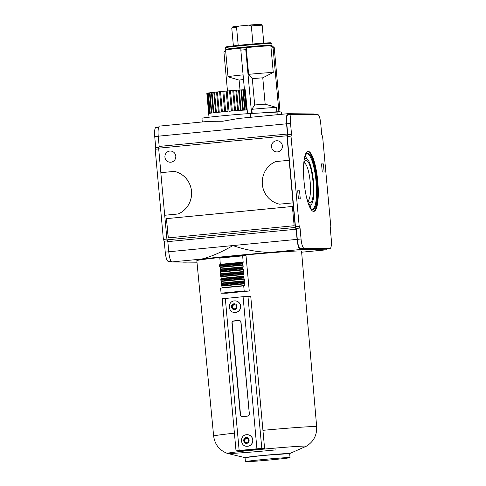 <?xml version="1.0" encoding="UTF-8"?>
<svg xmlns="http://www.w3.org/2000/svg" width="486" height="486" viewBox="0 0 486 486"><rect width="100%" height="100%" fill="white"/><g stroke="black" fill="none" stroke-linecap="round" stroke-linejoin="round"><path stroke-width="0.73" d="M300.318 249.531A10.182 2.315 -95.5 0 1 297.074 239.367L232.916 245.564C221.464 252.228 211.058 256.723 201.684 259.062A67.202 1.604 -5.2 0 1 233.839 255.703A67.202 1.604 -5.2 0 1 270.635 252.398L300.318 249.531L310.675 249.646A67.202 1.604 -5.2 0 1 315.997 249.707L326.361 249.822L301.63 252.21L326.416 249.822A10.182 2.315 -95.5 0 1 326.361 249.822M164.924 157.154A5.601 5.455 -89.4 0 0 170.294 162.233A5.601 5.455 -89.4 0 0 175.786 156.109A5.601 5.455 -89.4 0 0 170.416 151.031A5.601 5.455 -89.4 0 0 164.924 157.154M271.528 146.857A5.601 5.455 -89.4 0 0 276.892 151.93A5.601 5.455 -89.4 0 0 282.384 145.806A5.601 5.455 -89.4 0 0 277.02 140.733A5.601 5.455 -89.4 0 0 271.528 146.857M178.174 213.962L178.216 213.962A22.399 21.809 -89.4 0 0 191.52 191.198A22.399 21.809 -89.4 0 0 174.346 171.382L160.817 172.682L164.693 215.262L178.174 213.962A22.399 21.809 -89.4 0 0 191.478 191.198A22.399 21.809 -89.4 0 0 174.298 171.382M314.843 114.599A10.182 2.315 84.5 0 0 313.999 113.979L287.955 113.688A10.182 2.315 84.5 0 0 287.9 113.688L238.565 118.456L222.758 121.245L208.919 121.324L159.584 126.087A10.182 2.315 84.5 0 0 158.242 136.195L159.171 146.426L158.63 148.169L160.86 172.682M250.691 117.284L250.351 113.536A26.475 0.632 174.8 0 0 222.26 115.82A26.475 0.632 174.8 0 0 201.945 118.286L202.279 121.962M313.506 211.392A30.138 6.847 84.5 0 0 317.2 181.527A30.138 6.847 84.5 0 0 307.717 151.45M317.789 181.472A30.138 6.847 -95.5 0 1 313.804 211.392A30.138 6.847 -95.5 0 1 304.023 181.314A30.138 6.847 -95.5 0 1 308.009 151.395A30.138 6.847 -95.5 0 1 317.789 181.472M277.239 112.072L277.227 112.005A22.399 0.535 174.8 0 0 261.316 112.94M245.23 89.813L247.204 110.079A19.349 0.462 174.8 0 0 247.07 110.036L245.223 89.764A19.349 0.462 174.8 0 0 245.084 89.752L246.931 110.024A19.349 0.462 174.8 0 0 246.384 110.018L244.537 89.746A19.349 0.462 174.8 0 0 244.233 89.752L246.074 110.024A19.349 0.462 174.8 0 0 245.138 110.061L243.292 89.782A19.349 0.462 174.8 0 0 242.824 89.807L244.671 110.079A19.349 0.462 174.8 0 0 243.371 110.152L241.524 89.874A19.349 0.462 174.8 0 0 240.916 89.91L242.757 110.188A19.349 0.462 174.8 0 0 241.129 110.292L239.282 90.019A19.349 0.462 174.8 0 0 238.553 90.068L240.394 110.346A19.349 0.462 174.8 0 0 238.492 110.486L236.646 90.208A19.349 0.462 174.8 0 0 235.807 90.275L237.654 110.547A19.349 0.462 174.8 0 0 235.534 110.717L233.687 90.439A19.349 0.462 174.8 0 0 232.77 90.511L234.617 110.79A19.349 0.462 174.8 0 0 232.338 110.978L230.498 90.706A19.349 0.462 174.8 0 0 229.532 90.785L231.379 111.063A19.349 0.462 174.8 0 0 229.015 111.27L227.175 90.997A19.349 0.462 174.8 0 0 226.19 91.082L228.031 111.361A19.349 0.462 174.8 0 0 225.662 111.58L223.815 91.301A19.349 0.462 174.8 0 0 222.843 91.398L224.684 111.671A19.349 0.462 174.8 0 0 223.524 111.78A19.349 0.462 174.8 0 0 222.375 111.895L220.529 91.617A19.349 0.462 174.8 0 0 219.593 91.714L221.44 111.987A19.349 0.462 174.8 0 0 219.253 112.205L217.406 91.933A19.349 0.462 174.8 0 0 216.543 92.024L218.39 112.296A19.349 0.462 174.8 0 0 216.398 112.509L214.557 92.237A19.349 0.462 174.8 0 0 213.779 92.322L215.626 112.594A19.349 0.462 174.8 0 0 213.895 112.788L212.048 92.516A19.349 0.462 174.8 0 0 211.398 92.595L213.239 112.867A19.349 0.462 174.8 0 0 211.817 113.044L209.97 92.771A19.349 0.462 174.8 0 0 209.454 92.838L211.301 113.11A19.349 0.462 174.8 0 0 210.231 113.262L208.385 92.984A19.349 0.462 174.8 0 0 208.02 93.039L209.867 113.317A19.349 0.462 174.8 0 0 209.18 113.432L207.334 93.154A19.349 0.462 174.8 0 0 207.133 93.197L208.98 113.475A19.349 0.462 174.8 0 0 208.701 113.554L206.854 93.282A19.349 0.462 174.8 0 0 206.829 93.306L209.004 117.211M223.815 91.301L226.19 91.082M229.532 90.785L227.175 90.997M232.77 90.511L230.498 90.706M235.807 90.275L233.687 90.439M238.553 90.068L236.646 90.208M209.46 92.869L208.385 92.984M211.398 92.613L209.97 92.771M213.779 92.328L212.048 92.516M216.543 92.024L214.557 92.237M219.593 91.714L217.406 91.933M222.843 91.398L220.529 91.617M304.127 159.991A28.407 6.452 -95.5 0 1 306.162 154.098A28.407 6.452 -95.5 0 1 316.805 181.521A28.407 6.452 -95.5 0 1 311.477 209.089A28.407 6.452 -95.5 0 1 308.349 203.695M311.162 208.792A27.799 6.312 84.5 0 0 312.395 209.174A27.799 6.312 84.5 0 0 316.07 181.576A27.799 6.312 84.5 0 0 307.049 153.837A27.799 6.312 84.5 0 0 305.913 154.451M251.578 113.469L245.776 49.663A25.454 0.608 174.8 0 0 243.279 49.9A25.454 0.608 174.8 0 0 240.837 50.137L244.446 89.746M310.159 207.473A27.799 6.312 84.5 0 0 311.07 204.703M304.102 160.167A23.419 5.316 -95.5 0 1 305.894 158.351A23.419 5.316 -95.5 0 1 313.494 181.721A23.419 5.316 -95.5 0 1 310.396 204.97A23.419 5.316 -95.5 0 1 308.294 203.525M271.486 45.745L271.96 45.18A23.219 0.553 174.8 0 0 271.966 45.162A23.219 0.553 174.8 0 0 271.346 45.095A23.219 0.553 174.8 0 0 243.541 47.209A23.219 0.553 174.8 0 0 225.723 49.372A23.219 0.553 174.8 0 0 225.735 49.384L226.3 49.858M271.966 45.162L271.808 43.461A23.219 0.553 174.8 0 0 271.802 43.448A23.219 0.553 174.8 0 0 271.194 43.394A23.219 0.553 174.8 0 0 243.389 45.508A23.219 0.553 174.8 0 0 225.577 47.658A23.219 0.553 174.8 0 0 225.571 47.671L226.184 46.923A22.544 0.541 174.8 0 1 246.28 44.572A22.544 0.541 174.8 0 1 270.483 42.786A22.544 0.541 174.8 0 1 271.073 42.841L271.802 43.448M303.671 164.663A21.335 4.848 -95.5 0 1 305.026 161.115A21.335 4.848 -95.5 0 1 313.014 181.715A21.335 4.848 -95.5 0 1 309.017 202.419A21.335 4.848 -95.5 0 1 307.006 199.199M307.76 200.754A18.972 4.307 84.5 0 0 310.183 181.928A18.972 4.307 84.5 0 0 304.108 162.992M263.801 43.12L262.179 25.266A15.273 0.364 174.8 0 0 262.173 25.254L261.067 24.336A14.258 0.34 174.8 0 0 260.696 24.3A14.258 0.34 174.8 0 0 248.984 25.108L238.723 26.098A14.258 0.34 174.8 0 0 232.685 26.918L231.761 28.024A15.273 0.364 174.8 0 0 231.755 28.036A15.273 0.364 174.8 0 1 236.56 27.331L238.723 26.098M262.173 25.254A15.273 0.364 174.8 0 0 261.772 25.217A15.273 0.364 174.8 0 0 251.329 25.904L252.975 43.971M196.982 262.209L187.687 262.106A67.202 1.604 -5.2 0 1 182.365 262.045L172.001 261.93L201.684 259.062M164.693 215.262L166.977 239.853L167.834 241.621L168.757 251.766L232.916 245.564C245.327 249.919 257.902 252.198 270.635 252.398M166.905 239.069L163.387 239.41L164.244 241.171L165.24 252.131L168.757 251.791A10.182 2.315 84.5 0 0 172.001 261.93M327.321 248.71A10.182 2.315 -95.5 0 1 326.416 249.822M287.9 113.688A10.182 2.315 84.5 0 0 286.552 123.796L287.481 134.027L286.947 135.776L293.003 202.862L295.288 227.46L296.15 229.222L297.074 239.367M310.675 249.646L310.584 248.632L300.226 248.516A9.161 2.084 -95.5 0 1 297.304 239.367L296.308 228.414L295.452 226.652L287.244 136.487L287.779 134.737L286.789 123.802A9.161 2.084 -95.5 0 1 287.998 114.702A9.161 2.084 -95.5 0 1 288.046 114.702M326.367 248.802A9.161 2.084 -95.5 0 1 326.319 248.808A9.161 2.084 -95.5 0 1 326.264 248.808L315.906 248.692L315.997 249.707M315.906 248.692A67.202 1.604 174.8 0 0 310.584 248.632M167.834 241.621L296.15 229.222M171.157 261.31L168.162 261.28L170.957 261.006M155.982 127.46A9.161 2.084 84.5 0 0 155.933 127.466A9.161 2.084 84.5 0 0 154.718 136.56L158.242 136.22M158.934 147.185L155.714 147.501L154.718 136.56M163.387 239.41L155.18 149.245L158.697 148.904M164.244 241.171L167.463 240.862M165.24 252.131A9.161 2.084 84.5 0 0 168.162 261.28M292.384 206.465L166.437 218.639L168.192 237.897L294.139 225.729L292.384 206.465M295.288 227.46L166.977 239.853M289.134 160.289L275.653 161.589A22.399 21.809 -89.4 0 0 262.343 184.352A22.399 21.809 -89.4 0 0 279.523 204.169L293.052 202.862M158.63 148.169L286.947 135.776M164.736 215.262L178.216 213.962M287.481 134.027L159.171 146.426M300.226 248.516L303.975 248.152L330.018 248.449L326.264 248.808M286.789 123.802L290.537 123.438A9.161 2.084 -95.5 0 1 291.746 114.344A9.161 2.084 -95.5 0 1 291.8 114.338L317.838 114.629A9.161 2.084 -95.5 0 1 320.76 123.778L321.756 134.713L322.613 136.481L330.82 226.64L330.28 228.39L331.282 239.349A9.161 2.084 -95.5 0 1 330.067 248.443A9.161 2.084 -95.5 0 1 330.018 248.449M290.537 123.438L291.533 134.373L287.779 134.737M287.244 136.487L290.993 136.123L299.2 226.288L295.452 226.652M296.308 228.414L300.056 228.049L301.053 239.009L297.304 239.367M303.975 248.152A9.161 2.084 -95.5 0 1 301.053 239.009M279.523 204.169L293.003 202.862M155.714 147.501L155.18 149.245M168.332 237.885L166.437 218.639M166.577 218.639L292.384 206.483M281.528 114.307L281.321 112.041A26.475 0.632 174.8 0 0 277.002 112.09L277.239 114.72M250.351 113.536L277.002 112.09M299.546 190.785L300.281 198.895L298.422 198.871L297.687 190.767L299.546 190.785L297.705 190.962M321.532 163.891L323.39 163.91L324.132 172.02L322.273 172.001L321.532 163.891M291.533 134.373L290.993 136.123M299.2 226.288L300.056 228.049M323.39 163.91L321.55 164.092M280.051 111.671L274.226 47.598A25.454 0.608 174.8 0 0 273.059 47.585L278.891 111.659A25.454 0.608 -5.2 0 1 280.051 111.671L278.083 111.865A23.419 0.559 -5.2 0 1 278.241 111.914A23.419 0.559 -5.2 0 1 277.901 112.041M278.891 111.659L276.856 111.847L276.455 107.449A23.419 0.559 174.8 0 0 251.815 109.32L252.191 113.432M260.478 112.983A23.419 0.559 -5.2 0 1 276.856 111.847M208.026 93.081L207.334 93.154M240.916 89.91L239.288 90.031M242.824 89.807L241.524 89.898M244.233 89.752L243.298 89.819M245.084 89.752L244.543 89.789M227.472 90.979L223.955 52.33L225.741 50.113M306.599 158.485A27.799 6.312 84.5 0 0 305.178 155.939M274.226 47.598L272.069 45.763A23.419 0.559 174.8 0 0 270.842 45.751L273.059 47.585M276.455 107.449L265.168 104.162L262.768 77.809L273.272 72.457L270.842 45.751A23.419 0.559 174.8 0 0 246.202 47.628L248.632 74.328L252.301 78.604L254.694 104.958L251.815 109.32M265.168 104.162L254.694 104.958M245.776 49.663L246.202 47.628A23.419 0.559 174.8 0 0 240.983 48.132L240.837 50.137M243.091 74.868A23.419 0.559 -5.2 0 0 228.013 76.764A23.419 0.559 -5.2 0 0 228.055 76.794L239.106 80.093L240.005 89.989M248.632 74.328A23.419 0.559 -5.2 0 1 273.272 72.457M252.301 78.604L262.768 77.809M240.983 48.132A23.419 0.559 174.8 0 0 225.583 50.058L228.013 76.764M239.106 80.093L243.51 79.473M251.329 25.904L248.984 25.108M236.56 27.331L238.201 45.368M275.884 449.89A39.658 0.948 -5.2 0 1 227.393 453.426L227.393 453.426A39.658 0.948 -5.2 0 1 257.774 449.684A39.658 0.948 -5.2 0 1 306.271 446.245C313.549 441.798 317.012 435.274 316.665 426.678L301.533 251.11A52.567 1.258 174.8 0 0 237.18 255.739A52.567 1.258 174.8 0 0 196.83 260.642L213.64 436.057A51.729 1.233 -5.2 0 1 234.416 433.166M257.61 449.398A40.271 0.96 174.8 0 0 245.649 450.607L236.129 450.862L239.148 450.467L261.796 448.384L264.584 448.414L258.904 448.712L264.25 448.772A40.271 0.96 174.8 0 0 257.61 449.398M242.648 255.484L219.8 257.72L219.745 258.121A67.451 1.61 174.8 0 1 233.869 256.717A67.451 1.61 174.8 0 1 242.593 255.891L242.648 255.484L219.806 257.72L220.316 264.36A67.451 1.61 -5.2 0 1 234.44 262.95A67.451 1.61 -5.2 0 1 243.158 262.124L242.648 255.484L245.995 255.521L249.263 291.005A52.397 1.251 174.8 0 0 240.503 291.831A52.397 1.251 174.8 0 0 226.488 293.24L221.075 293.18L244.172 290.944L243.711 285.877L244.823 285.89L244.725 283.867A69.237 1.652 174.8 0 0 236.008 284.693A69.237 1.652 174.8 0 0 221.877 286.096L221.744 285.689L235.88 284.286L244.598 283.46L244.725 283.867M220.255 264.761L220.316 264.36M242.393 263.327L242.502 262.519L219.642 264.755L219.593 266.225L219.854 267.039L242.708 264.803L242.393 263.327A71.278 1.701 -5.2 0 0 233.675 264.159A71.278 1.701 -5.2 0 0 219.532 265.563M244.409 283.453L244.209 281.224L235.491 282.05L221.343 283.46L221.549 285.689L244.598 283.46M242.708 264.803L243.03 265.21A69.237 1.652 174.8 0 0 234.313 266.036A69.237 1.652 174.8 0 0 220.176 267.446L219.854 267.039M220.267 269.469L220.322 269.068A69.237 1.652 -5.2 0 1 234.459 267.658A69.237 1.652 -5.2 0 1 243.176 266.832L243.03 265.21M221.537 283.46L221.598 283.059A69.237 1.652 -5.2 0 1 235.734 281.649A69.237 1.652 -5.2 0 1 244.452 280.823L244.3 279.201A69.237 1.652 174.8 0 0 235.589 280.027A69.237 1.652 174.8 0 0 221.452 281.437L221.318 281.03L235.455 279.62L244.172 278.794L244.3 279.201M242.818 268.041L242.933 267.233L220.073 269.469L220.012 270.884L220.28 271.698L243.134 269.463L242.818 268.041A71.278 1.701 -5.2 0 0 234.106 268.873A71.278 1.701 -5.2 0 0 219.958 270.277M243.984 278.794L243.784 276.564L220.917 278.794L220.863 280.215L221.13 281.023L244.172 278.794M243.134 269.463L243.456 269.876A69.237 1.652 174.8 0 0 234.738 270.702A69.237 1.652 174.8 0 0 220.601 272.105L220.28 271.698M220.693 274.134L220.747 273.727A69.237 1.652 -5.2 0 1 234.884 272.324A69.237 1.652 -5.2 0 1 243.601 271.498L243.456 269.876M221.118 278.8L221.173 278.393A69.237 1.652 -5.2 0 1 235.309 276.99A69.237 1.652 -5.2 0 1 244.027 276.157L243.881 274.535A69.237 1.652 174.8 0 0 235.163 275.368A69.237 1.652 174.8 0 0 221.027 276.771L220.893 276.364L235.03 274.961L243.747 274.128L243.881 274.535M243.243 272.707L243.358 271.899L220.492 274.134L220.437 275.55L220.705 276.364L243.559 274.128L243.243 272.707A71.278 1.701 -5.2 0 0 234.531 273.533A71.278 1.701 -5.2 0 0 220.383 274.942M235.042 300.87A5.802 5.65 90.6 0 1 240.649 306.131A5.802 5.65 90.6 0 1 234.914 312.474M247.222 434.684A5.802 5.65 90.6 0 1 252.829 439.945A5.802 5.65 90.6 0 1 247.137 446.294A5.802 5.65 90.6 0 1 247.088 446.288M262.61 459.58A22.399 0.535 -5.2 0 1 290.033 457.612A22.399 0.535 -5.2 0 1 272.84 459.695A22.399 0.535 -5.2 0 1 245.418 461.67A22.399 0.535 -5.2 0 1 262.61 459.58M290.033 457.612L289.668 453.553A22.399 0.535 174.8 0 0 262.24 455.528L289.668 453.584M243.103 262.525L243.158 262.124L243.103 262.525L219.642 264.755M243.121 267.239L243.176 266.832L243.121 267.239L220.073 269.469M243.547 271.899L243.601 271.498L243.547 271.899L220.492 274.134M243.972 276.564L244.027 276.157L243.972 276.564L220.917 278.794M244.391 281.224L244.452 280.823L244.391 281.224L221.343 283.46M221.877 286.096L222.023 287.742A69.237 1.652 -5.2 0 1 236.16 286.333A69.237 1.652 -5.2 0 1 244.877 285.507L244.823 285.89M249.263 291.005L244.172 290.944M243.711 285.877L220.614 288.107L221.075 293.18M221.452 281.437L221.598 283.059M221.027 276.771L221.173 278.393M220.601 272.105L220.747 273.727M220.176 267.446L220.322 269.068M236.02 450.85L222.181 298.787L243.079 296.691L250.746 296.351L264.584 448.414M242.441 416.611A2.035 1.98 90.6 0 1 240.278 414.771L231.944 323.129A2.035 1.98 90.6 0 1 233.73 320.912L238.863 320.414A2.035 1.98 90.6 0 1 241.02 322.248L249.361 413.896A2.035 1.98 90.6 0 1 247.574 416.113L242.441 416.611M245.047 457.648L262.227 455.528A22.399 0.535 174.8 0 0 245.047 457.618L245.418 461.67M239.622 320.493L235.127 320.924A2.035 1.98 -89.4 0 0 234.659 321.027M240.947 321.866L240.831 321.866A1.428 1.385 -89.4 0 0 239.325 320.578L233.401 321.149A1.428 1.385 90.6 0 0 232.15 322.704L240.564 415.159A1.428 1.385 -89.4 0 0 241.925 416.453L243.273 416.466A1.428 1.385 -89.4 0 0 243.419 416.459L248.018 416.016M248.328 415.876L243.419 416.459M240.831 321.866L249.354 414.321M232.174 305.682L232.387 308.027L234.471 309.005L236.336 307.644L236.123 305.305L234.045 304.321L232.174 305.682L232.642 305.688L232.855 308.033L234.647 308.877M244.355 439.502L244.567 441.841L246.645 442.819L248.516 441.458L248.303 439.119L246.22 438.135L244.355 439.502L244.816 439.502L245.029 441.847L246.827 442.691M247.994 415.87A1.428 1.385 -89.4 0 0 248.875 415.433M249.063 415.166A1.428 1.385 -89.4 0 0 249.245 414.321M232.387 308.027L232.855 308.033M234.331 304.455L232.642 305.688M244.567 441.841L245.029 441.847M246.505 438.275L244.816 439.502M158.242 136.195L286.552 123.796M219.593 266.225A71.278 1.701 -5.2 0 1 233.736 264.815A71.278 1.701 -5.2 0 1 242.447 263.989M244.148 282.639A71.278 1.701 174.8 0 0 235.437 283.472A71.278 1.701 174.8 0 0 221.288 284.875M242.897 264.803L220.043 267.039M244.094 282.032A71.278 1.701 174.8 0 0 235.376 282.864A71.278 1.701 174.8 0 0 221.233 284.267M220.012 270.884A71.278 1.701 -5.2 0 1 234.161 269.481A71.278 1.701 -5.2 0 1 242.872 268.655M243.723 277.98A71.278 1.701 174.8 0 0 235.011 278.806A71.278 1.701 174.8 0 0 220.863 280.215M243.322 269.469L220.468 271.704M243.668 277.372A71.278 1.701 174.8 0 0 234.957 278.199A71.278 1.701 174.8 0 0 220.808 279.602M220.437 275.55A71.278 1.701 -5.2 0 1 234.586 274.147A71.278 1.701 -5.2 0 1 243.298 273.314M262.938 430.329A51.729 1.233 -5.2 0 1 316.665 426.678M234.404 300.895A5.802 5.65 90.6 0 1 240.558 306.125A5.802 5.65 90.6 0 1 234.866 312.474L234.957 312.474M246.584 434.709A5.802 5.65 90.6 0 1 252.732 439.945A5.802 5.65 90.6 0 1 247.046 446.288L247.137 446.294M233.997 303.823C237.575 303.294 238.061 309.327 234.513 309.503C230.99 310.001 230.388 304.023 233.997 303.823M246.177 437.643C249.755 437.108 250.235 443.141 246.694 443.317C243.17 443.821 242.569 437.837 246.177 437.643M247.957 296.32L261.796 448.384M243.079 296.691L256.918 448.754M225.31 298.404L239.148 450.467M235.127 320.924L233.73 320.912M238.863 320.414L239.276 320.42M247.538 113.706L247.204 110.079M305.894 158.351L304.43 158.491M155.933 127.466L158.679 127.198M326.319 248.808L330.067 248.443M287.998 114.702L291.746 114.344M310.396 204.97L308.932 205.11M225.723 49.372L225.571 47.671M233.383 45.884L231.755 28.036M245.132 457.66L227.393 453.426C219.435 450.364 214.848 444.575 213.64 436.057M235.09 300.87L234.386 300.895C227.375 301.217 227.849 312.747 234.866 312.474M247.265 434.684L246.566 434.709C239.555 435.031 240.023 446.561 247.046 446.288M289.589 453.614L306.271 446.245M239.47 320.572L239.847 320.578"/></g></svg>
